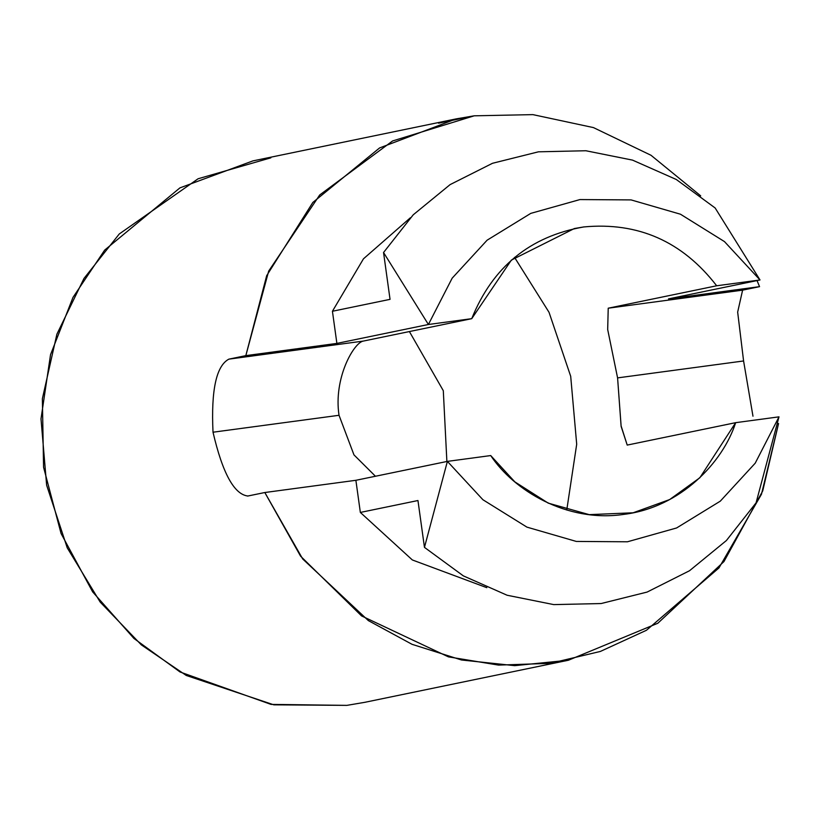 <?xml version="1.0" encoding="UTF-8"?>
<svg xmlns="http://www.w3.org/2000/svg" width="820" height="820" viewBox="0 0 820 820"><rect width="100%" height="100%" fill="white"/><g stroke="black" fill="none" stroke-linecap="round" stroke-linejoin="round"><path stroke-width="1.23" d="M375.437 476.246L353.963 454.874L339.029 415.289L213.015 432.212C211.017 390.125 216.306 365.761 228.882 359.139L245.826 355.634L336.887 343.406L428.399 324.494L471.726 318.672C492.635 266.93 529.976 236.355 583.748 226.945C638.124 221.83 682.424 241.439 716.67 285.78L608.225 308.197L607.681 329.507L617.583 377.887L743.586 360.964L617.583 377.887L621.109 425.939L627.218 445.086L621.119 426.349L617.583 377.887L607.681 329.507L608.225 308.197L716.67 285.78L760.007 279.968L668.505 298.88L759.556 286.651L742.612 290.147L737.662 312.102L743.586 360.964L752.975 416.211M743.586 360.964L737.662 312.102L742.612 290.147L608.225 308.197L742.612 290.147L759.556 286.651L757.034 280.583L759.556 286.651L668.505 298.88L760.007 279.968L715.153 207.983L676.285 179.488L632.517 160.115L585.859 150.747L538.463 151.813L492.512 163.282L450.118 184.602L413.229 214.809L383.545 252.509L390.043 299.351L332.428 311.262L336.887 343.406L332.428 311.262L363.465 258.823L410.379 217.772L363.465 258.823L332.428 311.262L390.043 299.351L383.545 252.509L428.399 324.494L452.168 278.175L487.111 240.188L530.786 213.374L579.955 199.567L631.082 199.906L680.467 214.215L724.48 241.603L760.007 279.968L724.48 241.603L680.467 214.215L631.082 199.906L579.955 199.567L530.786 213.374L487.111 240.188L452.168 278.175L428.399 324.494L383.545 252.509L413.229 214.809L450.118 184.602L492.512 163.282L538.463 151.813L585.859 150.747L632.517 160.115L676.285 179.488L715.153 207.983L760.007 279.968L716.67 285.78C682.424 241.439 638.124 221.83 583.748 226.945L574.328 228.544L511.372 260.094L471.726 318.672L363.28 341.089L228.882 359.139C216.306 365.761 211.017 390.125 213.015 432.212C222.548 473.16 234.171 494.429 247.876 496.018C234.171 494.429 222.548 473.16 213.015 432.212L339.029 415.289C333.371 378.235 353.83 342.616 363.28 341.089C353.83 342.616 333.371 378.235 339.029 415.289M247.578 496.069L264.819 492.523L300.55 556.134L361.579 615.933L448.407 656.861L498.58 665.102L550.179 663.349L600.373 651.439L646.467 630.262L718.955 567.942L761.472 494.245L778.559 423.53L777.165 423.714L778.559 423.53L762.713 490.944L723.957 561.567L657.814 623.251L568.393 660.243L514.663 665.655L461.537 659.997L412.009 644.305L368.344 620.596L302.703 558.973L264.819 492.523L247.876 496.018M486.803 587.673L412.347 559.957L360.349 512.438L355.88 480.294L264.819 492.523L355.88 480.294L360.349 512.438L417.954 500.528L424.463 547.37L447.392 461.383L355.88 480.294L447.392 461.383L482.918 499.739L526.922 527.127L576.306 541.436L627.443 541.784L676.602 527.967L720.288 501.163L755.22 463.177L779 416.847L756.071 502.844L726.387 540.544L689.497 570.751L647.103 592.071L601.142 603.54L553.756 604.606L507.098 595.238L463.331 575.865L424.463 547.37L417.954 500.528L360.349 512.438L412.347 559.957L486.803 587.673M490.719 455.561L447.392 461.383L424.463 547.37L463.331 575.865L507.098 595.238L553.756 604.606L601.142 603.54L647.103 592.071L689.497 570.751L726.387 540.544L756.071 502.844L779 416.847L735.663 422.669C723.055 462.08 680.805 507.518 623.641 514.406C566.692 522.842 513.607 490.206 490.719 455.561L514.816 481.852L548.252 503.142L589.231 514.642L633.132 512.787L669.663 499.554L699.86 477.742L735.663 422.669L627.218 445.086L735.663 422.669L779 416.847L755.22 463.177L720.288 501.163L676.602 527.967L627.443 541.784L576.306 541.436L526.922 527.127L482.918 499.739L447.392 461.383L490.719 455.561M245.826 355.634L266.684 275.653L312.83 202.458L379.588 147.938L456.248 118.869L474.206 115.815L438.546 123.184L474.206 115.815L532.877 114.626L593.444 127.592L651.008 155.277L700.7 195.857L651.008 155.277L593.444 127.592L532.877 114.626L474.206 115.815L392.595 140.958L319.708 194.965L268.683 271.092L245.826 355.634L228.882 359.139L363.28 341.089L471.726 318.672L428.399 324.494L336.887 343.406L245.826 355.634M456.248 118.869L252.898 160.894L179.928 187.882L104.652 250.12L72.99 297.404L50.532 354.681L41 418.887L46.627 485.163L67.24 547.852L100.194 602.085L141.337 644.879L186.263 675.465L273.818 704.831L346.839 705.374L364.787 702.32L568.137 660.295M566.764 510.03L576.696 444.245L570.699 376.308L549.021 312.287L514.55 257.377M728.867 230L744.816 255.594L728.867 230M346.839 705.374L271.041 704.4L180.062 672L133.947 638.462L92.65 591.876L61.069 533.523L43.562 467.226L42.373 398.745L56.887 334.201L83.988 278.431L119.279 233.966L198.102 178.76L270.856 157.829M446.88 461.486L443.302 390.689L409.395 331.557L443.302 390.689L446.88 461.486"/></g></svg>
